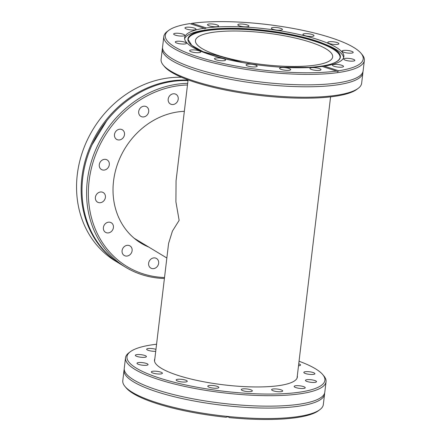 <?xml version="1.0" encoding="UTF-8"?>
<svg xmlns="http://www.w3.org/2000/svg" width="441" height="441" viewBox="0 0 441 441"><rect width="100%" height="100%" fill="white"/><g stroke="black" fill="none" stroke-linecap="round" stroke-linejoin="round"><path stroke-width="0.66" d="M168.721 30.374L167.293 31.432A100.978 23.164 6.8 0 0 163.82 36.52L162.575 46.989A100.978 23.164 6.8 0 0 163.131 50.219A100.978 23.164 6.8 0 0 222.672 75.775A100.978 23.164 6.8 0 0 322.586 84.418A100.978 23.164 6.8 0 0 361.813 73.912A100.978 23.164 6.8 0 0 363.114 70.902L364.36 60.434A100.978 23.164 6.8 0 0 362.182 54.673L361.047 53.306A99.649 22.86 6.8 0 0 205.291 22.05A99.649 22.86 6.8 0 0 191.984 23.307L206.311 27.943L204.762 28.836L204.183 28.246L189.856 23.61A99.649 22.86 6.8 0 0 168.721 30.374A99.649 22.86 6.8 0 0 208.433 59.899A99.649 22.86 6.8 0 0 323.203 72.335A99.649 22.86 6.8 0 0 336.505 71.078L322.178 66.437A80.185 18.395 -173.2 0 1 311.682 67.423A80.185 18.395 -173.2 0 1 227.457 59.463A80.185 18.395 -173.2 0 1 184.625 37.694A80.185 18.395 -173.2 0 1 204.183 28.246M324.598 393.146A100.978 23.164 -173.2 0 1 324.57 394.116A100.978 23.164 -173.2 0 1 248.663 407.534A100.978 23.164 -173.2 0 1 124.031 370.203A100.978 23.164 -173.2 0 1 124.235 369.255M120.757 264.297A100.978 87.676 -58.8 0 1 120.332 264.043A100.978 87.676 -58.8 0 1 87.991 152.128A100.978 87.676 -58.8 0 1 188.059 80.13M133.888 238.008A71.949 62.468 121.2 0 0 138.314 240.984A71.949 62.468 121.2 0 0 142.393 243.223M136.942 240.13A71.949 62.468 121.2 0 0 139.626 241.547M171.593 104.445A5.579 4.845 -58.8 0 1 170.314 103.933A5.579 4.845 -58.8 0 1 168.688 97.356A5.579 4.845 -58.8 0 1 174.812 93.872A5.579 4.845 -58.8 0 1 176.091 94.385A5.579 4.845 -58.8 0 1 177.717 100.967A5.579 4.845 -58.8 0 1 171.593 104.445M142.085 116.854A5.579 4.845 -58.8 0 1 140.806 116.341A5.579 4.845 -58.8 0 1 139.18 109.765A5.579 4.845 -58.8 0 1 145.298 106.281A5.579 4.845 -58.8 0 1 146.577 106.794A5.579 4.845 -58.8 0 1 148.204 113.376A5.579 4.845 -58.8 0 1 142.085 116.854M117.885 139.874A5.579 4.845 -58.8 0 1 116.606 139.362A5.579 4.845 -58.8 0 1 114.98 132.78A5.579 4.845 -58.8 0 1 121.099 129.301A5.579 4.845 -58.8 0 1 122.377 129.814A5.579 4.845 -58.8 0 1 124.004 136.39A5.579 4.845 -58.8 0 1 117.885 139.874M102.681 170A5.579 4.845 -58.8 0 1 101.402 169.487A5.579 4.845 -58.8 0 1 99.776 162.905A5.579 4.845 -58.8 0 1 105.895 159.427A5.579 4.845 -58.8 0 1 107.174 159.934A5.579 4.845 -58.8 0 1 108.8 166.516A5.579 4.845 -58.8 0 1 102.681 170M98.79 202.64A5.579 4.845 -58.8 0 1 97.511 202.132A5.579 4.845 -58.8 0 1 95.884 195.55A5.579 4.845 -58.8 0 1 102.003 192.067A5.579 4.845 -58.8 0 1 103.282 192.579A5.579 4.845 -58.8 0 1 104.908 199.161A5.579 4.845 -58.8 0 1 98.79 202.64M106.799 232.837A5.579 4.845 -58.8 0 1 105.52 232.324A5.579 4.845 -58.8 0 1 103.894 225.742A5.579 4.845 -58.8 0 1 110.013 222.258A5.579 4.845 -58.8 0 1 111.292 222.771A5.579 4.845 -58.8 0 1 112.918 229.353A5.579 4.845 -58.8 0 1 106.799 232.837M125.492 255.978A5.579 4.845 -58.8 0 1 124.213 255.471A5.579 4.845 -58.8 0 1 122.587 248.889A5.579 4.845 -58.8 0 1 128.711 245.405A5.579 4.845 -58.8 0 1 129.99 245.918A5.579 4.845 -58.8 0 1 131.616 252.5A5.579 4.845 -58.8 0 1 125.492 255.978M152.024 268.558A5.579 4.845 -58.8 0 1 150.745 268.045A5.579 4.845 -58.8 0 1 149.119 261.463A5.579 4.845 -58.8 0 1 155.243 257.985A5.579 4.845 -58.8 0 1 156.522 258.492A5.579 4.845 -58.8 0 1 158.148 265.074A5.579 4.845 -58.8 0 1 152.024 268.558M164.521 277.521A99.649 86.519 -58.8 0 1 149.863 275.669A99.649 86.519 -58.8 0 1 90.372 172.938A99.649 86.519 -58.8 0 1 187.48 84.981M164.41 278.486A100.978 87.676 -58.8 0 1 148.915 276.584A100.978 87.676 -58.8 0 1 125.773 267.334A100.978 87.676 -58.8 0 1 92.362 158.462A100.978 87.676 -58.8 0 1 187.679 83.338M188.004 80.604A100.978 87.676 121.2 0 0 88.663 153.11A100.978 87.676 121.2 0 0 121.176 264.55L125.773 267.334M184.344 111.319A72.412 62.87 121.2 0 0 116.953 165.766A72.412 62.87 121.2 0 0 141.12 243.228A72.412 62.87 121.2 0 0 148.733 247.054M139.61 242.28A72.412 62.87 121.2 0 0 145.69 245.213M206.311 27.943A80.185 18.395 -173.2 0 1 216.807 26.962A80.185 18.395 -173.2 0 1 301.032 34.922A80.185 18.395 -173.2 0 1 343.87 56.685A80.185 18.395 -173.2 0 1 324.306 66.133L338.633 70.769A99.649 22.86 6.8 0 0 361.047 53.306M184.625 38.725A80.185 18.395 -173.2 0 1 204.74 30.159L207.413 29.773A76.762 17.607 -173.2 0 1 218.73 28.654A76.762 17.607 -173.2 0 1 323.578 43.62A76.762 17.607 -173.2 0 1 309.56 67.385A76.762 17.607 -173.2 0 1 288.232 67.556M163.82 36.52A100.978 23.164 6.8 0 0 217.766 63.928A100.978 23.164 6.8 0 0 323.832 73.95A100.978 23.164 6.8 0 0 364.36 60.434M362.91 71.85A100.978 23.164 -173.2 0 1 362.882 72.82A100.978 23.164 -173.2 0 1 322.354 86.342A100.978 23.164 -173.2 0 1 216.288 76.321A100.978 23.164 -173.2 0 1 162.343 48.907A100.978 23.164 -173.2 0 1 162.547 47.959M162.343 48.907L161.097 59.375A100.978 23.164 6.8 0 0 163.275 65.136A100.978 23.164 6.8 0 0 321.109 96.811A100.978 23.164 6.8 0 0 358.164 88.376A100.978 23.164 6.8 0 0 361.637 83.288L362.882 72.82M338.633 70.769L337.624 71.833L336.505 71.078M163.275 65.136L164.41 66.503A99.649 22.86 6.8 0 0 320.172 97.759A99.649 22.86 6.8 0 0 356.736 89.435L358.164 88.376M312.156 67.622A5.579 1.279 6.8 0 0 309.918 68.372A5.579 1.279 6.8 0 0 312.901 69.882A5.579 1.279 6.8 0 0 318.76 70.439A5.579 1.279 6.8 0 0 320.998 69.689A5.579 1.279 6.8 0 0 318.016 68.179A5.579 1.279 6.8 0 0 312.156 67.622M334.691 64.386A5.579 1.279 6.8 0 0 332.453 65.136A5.579 1.279 6.8 0 0 335.43 66.652A5.579 1.279 6.8 0 0 341.295 67.203A5.579 1.279 6.8 0 0 343.533 66.459A5.579 1.279 6.8 0 0 340.551 64.943A5.579 1.279 6.8 0 0 334.691 64.386M345.998 58.322A5.579 1.279 6.8 0 0 343.76 59.066A5.579 1.279 6.8 0 0 346.742 60.582A5.579 1.279 6.8 0 0 352.602 61.134A5.579 1.279 6.8 0 0 354.84 60.389A5.579 1.279 6.8 0 0 351.857 58.873A5.579 1.279 6.8 0 0 345.998 58.322M344.355 50.346A5.579 1.279 6.8 0 0 342.117 51.09A5.579 1.279 6.8 0 0 345.099 52.606A5.579 1.279 6.8 0 0 350.959 53.163A5.579 1.279 6.8 0 0 353.197 52.413A5.579 1.279 6.8 0 0 350.22 50.897A5.579 1.279 6.8 0 0 344.355 50.346M330.017 41.674A5.579 1.279 6.8 0 0 327.779 42.419A5.579 1.279 6.8 0 0 330.756 43.935A5.579 1.279 6.8 0 0 336.621 44.491A5.579 1.279 6.8 0 0 338.859 43.742A5.579 1.279 6.8 0 0 335.877 42.226A5.579 1.279 6.8 0 0 330.017 41.674M305.161 33.632A5.579 1.279 6.8 0 0 302.917 34.376A5.579 1.279 6.8 0 0 305.9 35.892A5.579 1.279 6.8 0 0 311.765 36.443A5.579 1.279 6.8 0 0 314.003 35.699A5.579 1.279 6.8 0 0 311.021 34.183A5.579 1.279 6.8 0 0 305.161 33.632M273.574 27.436A5.579 1.279 6.8 0 0 271.331 28.18A5.579 1.279 6.8 0 0 274.313 29.696A5.579 1.279 6.8 0 0 280.173 30.253A5.579 1.279 6.8 0 0 282.416 29.503A5.579 1.279 6.8 0 0 279.434 27.987A5.579 1.279 6.8 0 0 273.574 27.436M240.064 24.035A5.579 1.279 6.8 0 0 237.82 24.779A5.579 1.279 6.8 0 0 240.803 26.295A5.579 1.279 6.8 0 0 246.662 26.851A5.579 1.279 6.8 0 0 248.906 26.102A5.579 1.279 6.8 0 0 245.924 24.586A5.579 1.279 6.8 0 0 240.064 24.035M209.729 23.946A5.579 1.279 6.8 0 0 207.49 24.69A5.579 1.279 6.8 0 0 210.473 26.206A5.579 1.279 6.8 0 0 216.333 26.758A5.579 1.279 6.8 0 0 218.576 26.013A5.579 1.279 6.8 0 0 215.594 24.498A5.579 1.279 6.8 0 0 209.729 23.946M187.199 27.177A5.579 1.279 6.8 0 0 184.955 27.926A5.579 1.279 6.8 0 0 187.938 29.442A5.579 1.279 6.8 0 0 193.797 29.994A5.579 1.279 6.8 0 0 196.041 29.249A5.579 1.279 6.8 0 0 193.059 27.733A5.579 1.279 6.8 0 0 187.199 27.177M175.887 33.246A5.579 1.279 6.8 0 0 173.649 33.996A5.579 1.279 6.8 0 0 176.632 35.506A5.579 1.279 6.8 0 0 182.491 36.063A5.579 1.279 6.8 0 0 184.729 35.313A5.579 1.279 6.8 0 0 181.753 33.803A5.579 1.279 6.8 0 0 175.887 33.246M177.53 41.222A5.579 1.279 6.8 0 0 175.292 41.967A5.579 1.279 6.8 0 0 178.274 43.483A5.579 1.279 6.8 0 0 184.134 44.039A5.579 1.279 6.8 0 0 186.372 43.29A5.579 1.279 6.8 0 0 183.39 41.774A5.579 1.279 6.8 0 0 177.53 41.222M191.874 49.894A5.579 1.279 6.8 0 0 189.63 50.638A5.579 1.279 6.8 0 0 192.612 52.154A5.579 1.279 6.8 0 0 198.472 52.711A5.579 1.279 6.8 0 0 200.716 51.961A5.579 1.279 6.8 0 0 197.733 50.445A5.579 1.279 6.8 0 0 191.874 49.894M216.729 57.936A5.579 1.279 6.8 0 0 214.486 58.686A5.579 1.279 6.8 0 0 217.468 60.197A5.579 1.279 6.8 0 0 223.328 60.753A5.579 1.279 6.8 0 0 225.572 60.004A5.579 1.279 6.8 0 0 222.589 58.493A5.579 1.279 6.8 0 0 216.729 57.936M248.316 64.132A5.579 1.279 6.8 0 0 246.078 64.877A5.579 1.279 6.8 0 0 249.055 66.393A5.579 1.279 6.8 0 0 254.92 66.949A5.579 1.279 6.8 0 0 257.158 66.2A5.579 1.279 6.8 0 0 254.176 64.684A5.579 1.279 6.8 0 0 248.316 64.132M281.827 67.534A5.579 1.279 6.8 0 0 279.583 68.278A5.579 1.279 6.8 0 0 282.565 69.794A5.579 1.279 6.8 0 0 288.431 70.351A5.579 1.279 6.8 0 0 290.669 69.601A5.579 1.279 6.8 0 0 287.686 68.085A5.579 1.279 6.8 0 0 281.827 67.534M154.543 361.212L168.594 243.399L172.42 231.112L179.14 220.362L175.909 201.846L176.069 180.711L188.092 79.876M155.513 371.195A5.579 1.279 -173.2 0 1 162.404 373.257A5.579 1.279 -173.2 0 1 158.209 373.996A5.579 1.279 -173.2 0 1 151.318 371.934A5.579 1.279 -173.2 0 1 155.513 371.195M180.369 379.238A5.579 1.279 -173.2 0 1 187.26 381.3A5.579 1.279 -173.2 0 1 183.065 382.044A5.579 1.279 -173.2 0 1 176.174 379.977A5.579 1.279 -173.2 0 1 180.369 379.238M211.961 385.434A5.579 1.279 -173.2 0 1 218.846 387.496A5.579 1.279 -173.2 0 1 214.651 388.234A5.579 1.279 -173.2 0 1 207.766 386.173A5.579 1.279 -173.2 0 1 211.961 385.434M245.466 388.835A5.579 1.279 -173.2 0 1 252.357 390.897A5.579 1.279 -173.2 0 1 248.162 391.636A5.579 1.279 -173.2 0 1 241.271 389.574A5.579 1.279 -173.2 0 1 245.466 388.835M275.801 388.923A5.579 1.279 -173.2 0 1 282.687 390.985A5.579 1.279 -173.2 0 1 278.492 391.729A5.579 1.279 -173.2 0 1 271.606 389.662A5.579 1.279 -173.2 0 1 275.801 388.923M298.337 385.688A5.579 1.279 -173.2 0 1 305.222 387.749A5.579 1.279 -173.2 0 1 301.027 388.493A5.579 1.279 -173.2 0 1 294.141 386.432A5.579 1.279 -173.2 0 1 298.337 385.688M309.643 379.624A5.579 1.279 -173.2 0 1 316.528 381.685A5.579 1.279 -173.2 0 1 312.333 382.424A5.579 1.279 -173.2 0 1 305.448 380.363A5.579 1.279 -173.2 0 1 309.643 379.624M308 371.647A5.579 1.279 -173.2 0 1 314.885 373.709A5.579 1.279 -173.2 0 1 310.69 374.448A5.579 1.279 -173.2 0 1 303.805 372.386A5.579 1.279 -173.2 0 1 308 371.647M298.744 363.847A5.579 1.279 -173.2 0 1 300.547 365.038A5.579 1.279 -173.2 0 1 298.513 365.771M155.728 351.273A5.579 1.279 -173.2 0 1 153.534 351.284A5.579 1.279 -173.2 0 1 146.644 349.222A5.579 1.279 -173.2 0 1 150.839 348.478A5.579 1.279 -173.2 0 1 155.954 349.36M139.532 354.547A5.579 1.279 -173.2 0 1 146.418 356.609A5.579 1.279 -173.2 0 1 142.222 357.353A5.579 1.279 -173.2 0 1 135.337 355.286A5.579 1.279 -173.2 0 1 139.532 354.547M141.175 362.524A5.579 1.279 -173.2 0 1 148.06 364.586A5.579 1.279 -173.2 0 1 143.865 365.324A5.579 1.279 -173.2 0 1 136.98 363.263A5.579 1.279 -173.2 0 1 141.175 362.524M299.053 361.229A99.649 22.86 -173.2 0 1 322.735 374.602A99.649 22.86 -173.2 0 1 249.97 393.526A99.649 22.86 -173.2 0 1 130.409 351.67A99.649 22.86 -173.2 0 1 156.566 344.239M322.735 374.602L323.87 375.969A100.978 23.164 -173.2 0 1 326.048 381.724A100.978 23.164 -173.2 0 1 250.141 395.142A100.978 23.164 -173.2 0 1 125.509 357.816A100.978 23.164 -173.2 0 1 128.981 352.728L130.409 351.67M324.57 394.116L323.325 404.584A100.978 23.164 -173.2 0 1 319.852 409.667L318.424 410.731A99.649 22.86 -173.2 0 1 246.938 418.95A99.649 22.86 -173.2 0 1 229.326 417.599C228.438 416.751 227.385 416.646 226.161 417.28A99.649 22.86 -173.2 0 1 126.098 387.793L124.963 386.432A100.978 23.164 -173.2 0 1 122.785 380.671L124.031 370.203M319.852 409.667A100.978 23.164 -173.2 0 1 247.412 418.002A100.978 23.164 -173.2 0 1 124.963 386.432M125.509 357.816L124.263 368.279A100.978 23.164 6.8 0 0 124.82 371.515A100.978 23.164 6.8 0 0 248.889 405.61A100.978 23.164 6.8 0 0 323.501 395.202A100.978 23.164 6.8 0 0 324.802 392.192L326.048 381.724M154.835 358.77A71.949 16.504 6.8 0 0 154.493 359.966A71.949 16.504 6.8 0 0 243.289 386.564A71.949 16.504 6.8 0 0 297.377 377.005A71.949 16.504 6.8 0 0 297.322 375.765M304.935 66.161A69.094 15.848 -173.2 0 1 232.363 59.309A69.094 15.848 -173.2 0 1 195.457 40.55A69.094 15.848 -173.2 0 1 223.185 31.3A69.094 15.848 -173.2 0 1 295.757 38.158A69.094 15.848 -173.2 0 1 332.668 56.911A69.094 15.848 -173.2 0 1 304.935 66.161M188.064 39.729A76.53 17.557 -173.2 0 1 218.786 29.426A76.53 17.557 -173.2 0 1 299.279 37.044A76.53 17.557 -173.2 0 1 340.044 57.848M236.144 61.343A76.762 17.607 -173.2 0 1 207.413 29.773L218.736 28.654C250.03 26.515 299.478 33.571 323.578 43.62L326.086 44.629A80.185 18.395 -173.2 0 1 343.622 57.688M134.191 238.228A71.751 62.297 121.2 0 0 135.652 239.143L166.852 258.007M323.6 66.9L324.306 66.133M190.744 23.902L191.984 23.307M120.332 264.043L115.735 261.259A100.978 87.676 -58.8 0 1 83.024 150.353A100.978 87.676 -58.8 0 1 181.538 77.28M242.715 62.589L203.036 51.685L191.791 45.373L188.064 39.42A76.585 17.568 -173.2 0 1 218.824 28.808A76.585 17.568 -173.2 0 1 299.963 36.57A76.585 17.568 -173.2 0 1 340.121 57.556C338.567 62.798 328.363 66.067 309.51 67.363L281.551 67.219M106.711 120.79L91.993 144.94M330.579 96.866L297.03 378.202"/></g></svg>
